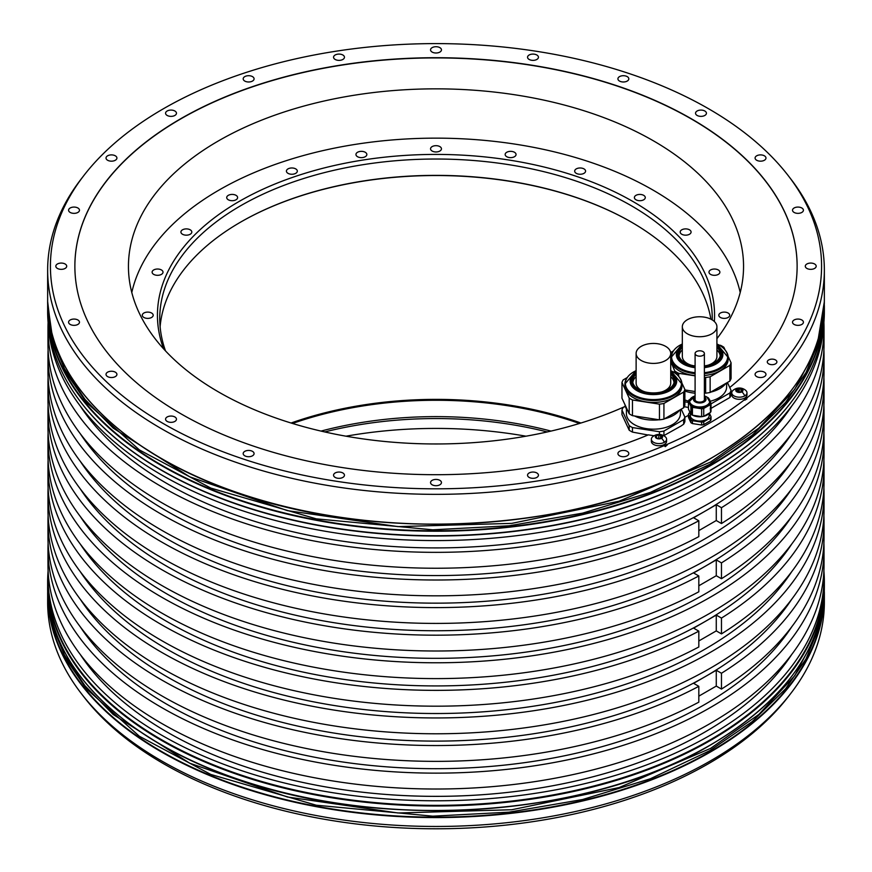 <?xml version="1.0" encoding="UTF-8"?>
<svg xmlns="http://www.w3.org/2000/svg" width="872" height="872" viewBox="0 0 872 872"><rect width="100%" height="100%" fill="white"/><g stroke="black" fill="none" stroke-linecap="round" stroke-linejoin="round"><path stroke-width="1.31" d="M647.994 434.997L632.473 432.098A32.024 18.486 180 0 1 629.192 430.201L621.965 414.625L621.965 410.091L629.192 425.667A32.024 18.486 0 0 0 632.473 427.563L659.45 431.738L659.45 434.441M688.444 407.431L684.226 406.723M797.128 266.309A361.128 208.495 0 0 0 436 57.912A361.128 208.495 0 0 0 74.872 266.309M716.915 338.685A307.554 177.561 0 0 0 743.554 266.407A307.554 177.561 0 0 0 653.466 140.85A307.554 177.561 0 0 0 318.302 102.362A307.554 177.561 0 0 0 128.446 266.407A307.554 177.561 0 0 0 218.534 391.964A307.554 177.561 0 0 0 624.69 406.625M526.001 436.196A307.554 177.561 0 0 0 345.999 436.196M790.512 693.796L787.983 697.066A385.577 222.611 180 0 1 708.642 763.589A385.577 222.611 180 0 1 84.017 697.066L81.488 693.796A388.356 224.213 0 0 0 710.604 760.798A388.356 224.213 0 0 0 790.512 693.796A388.356 224.213 0 0 0 824.356 602.258L824.356 593.363A388.356 224.213 180 0 1 710.604 751.915A388.356 224.213 180 0 1 287.389 800.518A388.356 224.213 180 0 1 47.644 593.363A388.356 224.213 180 0 1 47.666 591.619L47.644 602.258A388.356 224.213 0 0 0 81.488 693.796M48.091 571.04A388.356 224.213 0 0 0 47.644 581.788A388.356 224.213 0 0 0 287.389 788.942A388.356 224.213 0 0 0 710.604 740.339A388.356 224.213 0 0 0 824.356 581.788A388.356 224.213 0 0 0 823.909 571.04M47.644 311.522A388.356 224.213 0 0 0 81.488 403.06A388.356 224.213 0 0 0 710.604 470.063A388.356 224.213 0 0 0 790.512 403.06A388.356 224.213 0 0 0 824.356 311.522L824.356 307.009A388.356 224.213 180 0 1 710.604 465.55A388.356 224.213 180 0 1 287.389 514.153A388.356 224.213 180 0 1 47.644 307.009A388.356 224.213 180 0 1 47.666 305.255L47.644 311.522M84.017 175.327L81.488 178.597A388.356 224.213 0 0 0 47.644 270.135A388.356 224.213 0 0 0 257.12 469.147A388.356 224.213 0 0 0 659.559 453.473A388.356 224.213 180 0 0 753.55 399.202A388.356 224.213 0 0 0 824.356 270.135A388.356 224.213 0 0 0 790.512 178.597L787.983 175.327A385.577 222.611 0 0 0 436 43.6A385.577 222.611 0 0 0 84.017 175.327A385.577 222.611 0 0 0 190.696 437.962A385.577 222.611 0 0 0 657.564 448.393A385.577 222.611 0 0 0 751.555 394.133A385.577 222.611 0 0 0 787.983 175.327M48.102 570.877A388.029 224.028 0 0 0 47.971 576.763L47.971 581.341A388.029 224.028 180 0 0 287.509 788.31A388.029 224.028 180 0 0 710.375 739.75A388.029 224.028 0 0 0 824.029 581.341L824.029 576.763A388.029 224.028 0 0 0 823.898 570.877M48.102 488.048A388.029 224.028 0 0 0 47.971 493.923A388.029 224.028 0 0 0 436 717.95A388.029 224.028 0 0 0 824.029 493.923A388.029 224.028 0 0 0 823.898 488.048M824.029 493.923L824.029 509.749A388.029 224.028 180 0 1 436 733.777A388.029 224.028 180 0 1 47.971 509.749L47.971 493.923M48.102 432.861A388.029 224.028 0 0 0 47.971 438.747A388.029 224.028 0 0 0 436 662.774A388.029 224.028 0 0 0 824.029 438.747A388.029 224.028 0 0 0 823.898 432.861M824.029 438.747L824.029 454.574A388.029 224.028 180 0 1 436 678.601A388.029 224.028 180 0 1 47.971 454.574L47.971 438.747M48.102 377.685A388.029 224.028 0 0 0 47.971 383.571A388.029 224.028 0 0 0 436 607.599A388.029 224.028 0 0 0 824.029 383.571A388.029 224.028 0 0 0 823.898 377.685M824.029 383.571L824.029 399.387A388.029 224.028 180 0 1 436 623.415A388.029 224.028 180 0 1 47.971 399.387L47.971 383.571M48.102 543.223A388.029 224.028 0 0 0 47.971 549.109A388.029 224.028 0 0 0 436 773.137A388.029 224.028 0 0 0 824.029 549.109A388.029 224.028 0 0 0 823.898 543.223M824.029 549.109L824.029 564.991A388.029 224.028 180 0 1 436 789.018A388.029 224.028 180 0 1 47.971 564.991L47.971 549.109M48.102 322.433A388.029 224.028 0 0 0 47.971 328.319A388.029 224.028 0 0 0 436 552.347A388.029 224.028 0 0 0 824.029 328.319A388.029 224.028 0 0 0 823.898 322.433M824.029 328.319L824.029 344.211A388.029 224.028 180 0 1 436 568.239A388.029 224.028 180 0 1 47.971 344.211L47.971 328.319M790.37 403.245A388.029 224.028 0 0 1 790.228 403.431A388.029 224.028 0 0 1 710.375 470.39A388.029 224.028 180 0 1 81.772 403.431A388.029 224.028 180 0 1 81.63 403.245M48.091 322.28A388.029 224.028 0 0 0 292.098 524.606A388.029 224.028 0 0 0 710.375 474.968A388.029 224.028 0 0 0 823.909 322.28M47.971 576.763A388.029 224.028 0 0 0 287.509 783.732A388.029 224.028 0 0 0 710.375 735.172A388.029 224.028 0 0 0 824.029 576.763M48.102 350.097A388.029 224.028 0 0 0 47.971 355.972L47.971 371.799A388.029 224.028 0 0 0 280.141 576.959A388.029 224.028 0 0 0 698.821 536.618L698.821 520.791L693.622 517.783L704.947 511.254A380.345 219.591 0 0 0 791.7 433.744M47.971 355.972A388.029 224.028 0 0 0 280.141 561.143A388.029 224.028 0 0 0 698.821 520.791M48.102 405.273A388.029 224.028 0 0 0 47.971 411.159L47.971 426.975A388.029 224.028 0 0 0 280.141 632.135A388.029 224.028 0 0 0 698.821 591.794L698.821 575.967L693.622 572.969L704.947 566.429A380.345 219.591 0 0 0 791.7 488.92M47.971 411.159A388.029 224.028 0 0 0 280.141 616.319A388.029 224.028 0 0 0 698.821 575.967M48.102 460.449A388.029 224.028 0 0 0 47.971 466.335L47.971 482.162A388.029 224.028 0 0 0 280.141 687.321A388.029 224.028 0 0 0 698.821 646.97L698.821 631.154L693.622 628.145L716.272 615.076L716.272 630.892L698.821 640.964M47.971 466.335A388.029 224.028 0 0 0 280.141 671.495A388.029 224.028 0 0 0 698.821 631.154M48.102 515.635A388.029 224.028 0 0 0 47.971 521.521A388.029 224.028 0 0 0 280.141 726.681A388.029 224.028 0 0 0 698.821 686.329L693.622 683.332L716.272 670.252L716.272 686.079L698.821 696.15M47.971 521.521L47.971 537.337A388.029 224.028 0 0 0 280.141 742.497A388.029 224.028 0 0 0 698.821 702.156L698.821 686.329M791.7 571.694A380.345 219.591 0 0 1 704.947 649.204A380.345 219.591 180 0 1 80.3 571.694M716.272 630.892L721.471 633.9A388.029 224.028 0 0 0 824.029 482.162L824.029 466.335A388.029 224.028 0 0 0 823.898 460.449M721.471 633.9L721.471 618.074A388.029 224.028 0 0 0 824.029 466.335M721.471 618.074L716.272 615.076M80.3 544.106A380.345 219.591 180 0 0 704.947 621.605A380.345 219.591 0 0 0 791.7 544.106M824.029 355.972L824.029 371.799A388.029 224.028 0 0 1 721.471 523.538L721.471 507.711A388.029 224.028 0 0 0 824.029 355.972A388.029 224.028 0 0 0 823.898 350.097M824.029 411.159L824.029 426.975A388.029 224.028 0 0 1 721.471 578.714L721.471 562.898A388.029 224.028 0 0 0 824.029 411.159A388.029 224.028 0 0 0 823.898 405.273M824.029 521.521A388.029 224.028 0 0 1 721.471 673.26L721.471 689.076A388.029 224.028 0 0 0 824.029 537.337L824.029 521.521A388.029 224.028 0 0 0 823.898 515.635M791.7 406.09A380.345 219.591 0 0 1 704.947 483.589A380.345 219.591 180 0 1 80.3 406.09M80.3 433.744A380.345 219.591 180 0 0 704.947 511.254L716.272 504.714L716.272 520.53L698.821 530.612M721.471 507.711L716.272 504.714M721.471 523.538L716.272 520.53M791.7 461.332A380.345 219.591 0 0 1 704.947 538.842A380.345 219.591 180 0 1 80.3 461.332M80.3 488.92A380.345 219.591 180 0 0 704.947 566.429L716.272 559.889L716.272 575.716L698.821 585.788M721.471 562.898L716.272 559.889M721.471 578.714L716.272 575.716M791.7 516.507A380.345 219.591 0 0 1 704.947 594.017A380.345 219.591 180 0 1 80.3 516.507M80.3 654.523A380.345 219.591 180 0 0 704.947 732.033A380.345 219.591 0 0 0 791.7 654.523M791.7 626.87A380.345 219.591 0 0 1 704.947 704.38A380.345 219.591 180 0 1 80.3 626.87M721.471 689.076L716.272 686.079M721.471 673.26L716.272 670.252M80.3 599.282A380.345 219.591 180 0 0 704.947 676.792A380.345 219.591 0 0 0 791.7 599.282M746.846 398.995L744.819 400.161L746.846 398.591A385.86 222.774 180 0 1 744.819 400.161M667.331 444.894L665.314 446.66L664.606 446.072L667.331 444.894A385.86 222.774 180 0 1 664.606 446.072M536.836 472.973A5.45 3.139 0 0 0 530.906 472.286A5.45 3.139 0 0 0 527.549 475.196A5.45 3.139 0 0 0 529.14 477.42A5.45 3.139 0 0 0 535.07 478.096A5.45 3.139 0 0 0 538.438 475.196A5.45 3.139 0 0 0 536.836 472.973M439.848 480.341A5.45 3.139 0 0 0 433.918 479.665A5.45 3.139 0 0 0 430.55 482.565A5.45 3.139 0 0 0 432.152 484.788A5.45 3.139 0 0 0 438.082 485.464A5.45 3.139 0 0 0 441.45 482.565A5.45 3.139 0 0 0 439.848 480.341M342.86 472.973A5.45 3.139 0 0 0 336.93 472.286A5.45 3.139 0 0 0 333.562 475.196A5.45 3.139 0 0 0 335.164 477.42A5.45 3.139 0 0 0 341.094 478.096A5.45 3.139 0 0 0 344.451 475.196A5.45 3.139 0 0 0 342.86 472.973M252.477 451.358A5.45 3.139 0 0 0 246.547 450.671A5.45 3.139 0 0 0 243.19 453.582A5.45 3.139 0 0 0 244.781 455.805A5.45 3.139 0 0 0 250.711 456.481A5.45 3.139 0 0 0 254.079 453.582A5.45 3.139 0 0 0 252.477 451.358M174.869 416.969A5.45 3.139 0 0 0 168.939 416.293A5.45 3.139 0 0 0 165.571 419.192A5.45 3.139 0 0 0 167.173 421.416A5.45 3.139 0 0 0 173.103 422.103A5.45 3.139 0 0 0 176.46 419.192A5.45 3.139 0 0 0 174.869 416.969M115.322 372.17A5.45 3.139 0 0 0 109.382 371.483A5.45 3.139 0 0 0 106.024 374.393A5.45 3.139 0 0 0 107.616 376.606A5.45 3.139 0 0 0 113.545 377.293A5.45 3.139 0 0 0 116.913 374.393A5.45 3.139 0 0 0 115.322 372.17M77.881 319.98A5.45 3.139 0 0 0 71.951 319.305A5.45 3.139 0 0 0 68.583 322.204A5.45 3.139 0 0 0 70.185 324.428A5.45 3.139 0 0 0 76.115 325.114A5.45 3.139 0 0 0 79.472 322.204A5.45 3.139 0 0 0 77.881 319.98M65.106 263.987A5.45 3.139 0 0 0 59.176 263.311A5.45 3.139 0 0 0 55.819 266.211A5.45 3.139 0 0 0 57.41 268.434A5.45 3.139 0 0 0 63.34 269.11A5.45 3.139 0 0 0 66.708 266.211A5.45 3.139 0 0 0 65.106 263.987M77.881 207.994A5.45 3.139 0 0 0 71.951 207.307A5.45 3.139 0 0 0 68.583 210.217A5.45 3.139 0 0 0 70.185 212.441A5.45 3.139 0 0 0 76.115 213.117A5.45 3.139 0 0 0 79.472 210.217A5.45 3.139 0 0 0 77.881 207.994M115.322 155.815A5.45 3.139 0 0 0 109.382 155.129A5.45 3.139 0 0 0 106.024 158.039A5.45 3.139 0 0 0 107.616 160.252A5.45 3.139 0 0 0 113.545 160.939A5.45 3.139 0 0 0 116.913 158.039A5.45 3.139 0 0 0 115.322 155.815M174.869 111.006A5.45 3.139 0 0 0 168.939 110.319A5.45 3.139 0 0 0 165.571 113.229A5.45 3.139 0 0 0 167.173 115.453A5.45 3.139 0 0 0 173.103 116.129A5.45 3.139 0 0 0 176.46 113.229A5.45 3.139 0 0 0 174.869 111.006M252.477 76.616A5.45 3.139 0 0 0 246.547 75.94A5.45 3.139 0 0 0 243.19 78.84A5.45 3.139 0 0 0 244.781 81.063A5.45 3.139 0 0 0 250.711 81.75A5.45 3.139 0 0 0 254.079 78.84A5.45 3.139 0 0 0 252.477 76.616M342.86 55.001A5.45 3.139 0 0 0 336.93 54.326A5.45 3.139 0 0 0 333.562 57.225A5.45 3.139 0 0 0 335.164 59.449A5.45 3.139 0 0 0 341.094 60.135A5.45 3.139 0 0 0 344.451 57.225A5.45 3.139 0 0 0 342.86 55.001M439.848 47.633A5.45 3.139 0 0 0 433.918 46.957A5.45 3.139 0 0 0 430.55 49.857A5.45 3.139 0 0 0 432.152 52.08A5.45 3.139 0 0 0 438.082 52.767A5.45 3.139 0 0 0 441.45 49.857A5.45 3.139 0 0 0 439.848 47.633M536.836 55.001A5.45 3.139 0 0 0 530.906 54.326A5.45 3.139 0 0 0 527.549 57.225A5.45 3.139 0 0 0 529.14 59.449A5.45 3.139 0 0 0 535.07 60.135A5.45 3.139 0 0 0 538.438 57.225A5.45 3.139 0 0 0 536.836 55.001M627.219 76.616A5.45 3.139 0 0 0 621.289 75.94A5.45 3.139 0 0 0 617.921 78.84A5.45 3.139 0 0 0 619.523 81.063A5.45 3.139 0 0 0 625.453 81.75A5.45 3.139 0 0 0 628.81 78.84A5.45 3.139 0 0 0 627.219 76.616M704.827 111.006A5.45 3.139 0 0 0 698.897 110.319A5.45 3.139 0 0 0 695.54 113.229A5.45 3.139 0 0 0 697.131 115.453A5.45 3.139 0 0 0 703.061 116.129A5.45 3.139 0 0 0 706.429 113.229A5.45 3.139 0 0 0 704.827 111.006M764.384 155.815A5.45 3.139 0 0 0 758.455 155.129A5.45 3.139 0 0 0 755.087 158.039A5.45 3.139 0 0 0 756.678 160.252A5.45 3.139 0 0 0 762.619 160.939A5.45 3.139 0 0 0 765.976 158.039A5.45 3.139 0 0 0 764.384 155.815M801.815 207.994A5.45 3.139 0 0 0 795.885 207.307A5.45 3.139 0 0 0 792.528 210.217A5.45 3.139 0 0 0 794.12 212.441A5.45 3.139 0 0 0 800.049 213.117A5.45 3.139 0 0 0 803.417 210.217A5.45 3.139 0 0 0 801.815 207.994M814.59 263.987A5.45 3.139 0 0 0 808.66 263.311A5.45 3.139 0 0 0 805.292 266.211A5.45 3.139 0 0 0 806.894 268.434A5.45 3.139 0 0 0 812.824 269.11A5.45 3.139 0 0 0 816.181 266.211A5.45 3.139 0 0 0 814.59 263.987M801.815 319.98A5.45 3.139 0 0 0 795.885 319.305A5.45 3.139 0 0 0 792.528 322.204A5.45 3.139 0 0 0 794.12 324.428A5.45 3.139 0 0 0 800.049 325.114A5.45 3.139 0 0 0 803.417 322.204A5.45 3.139 0 0 0 801.815 319.98M764.384 372.17A5.45 3.139 0 0 0 758.455 371.483A5.45 3.139 0 0 0 755.087 374.393A5.45 3.139 0 0 0 756.678 376.606A5.45 3.139 0 0 0 762.619 377.293A5.45 3.139 0 0 0 765.976 374.393A5.45 3.139 0 0 0 764.384 372.17M775.491 359.94A4.807 2.769 0 0 0 770.259 359.34A4.807 2.769 0 0 0 767.284 361.902A4.807 2.769 0 0 0 768.701 363.864A4.807 2.769 0 0 0 773.933 364.463A4.807 2.769 0 0 0 776.898 361.902A4.807 2.769 0 0 0 775.491 359.94M627.219 451.358A5.45 3.139 0 0 0 621.289 450.671A5.45 3.139 0 0 0 617.921 453.582A5.45 3.139 0 0 0 619.523 455.805A5.45 3.139 0 0 0 625.453 456.481A5.45 3.139 0 0 0 628.81 453.582A5.45 3.139 0 0 0 627.219 451.358M711.029 403.856L729.875 392.967A32.024 18.486 0 0 0 730.562 391.681A32.024 18.486 0 0 0 731.074 390.373L731.074 394.907A32.024 18.486 180 0 1 730.562 396.215A32.024 18.486 180 0 1 729.875 397.501L710.135 408.892M654.087 435.749L648.343 434.856A361.128 208.495 180 0 1 272.097 451.99A361.128 208.495 180 0 1 74.872 266.211A361.128 208.495 180 0 1 436 57.716A361.128 208.495 180 0 1 797.128 266.211A361.128 208.495 180 0 1 729.744 387.495M681.108 425.961L663.93 435.575L663.93 431.041L683.67 419.639L683.67 424.173L681.108 425.961M688.444 415.301A361.128 208.495 180 0 1 684.88 417.285M692.433 420.696L701.644 422.113A11.445 6.605 0 0 0 703.726 421.797L703.726 424.675A11.445 6.605 0 0 1 701.644 424.991L692.433 423.574A11.445 6.605 0 0 1 690.918 422.691L688.444 417.372L688.444 414.494L690.918 419.814A11.445 6.605 0 0 0 692.433 420.696L692.433 423.574M703.726 424.675L710.473 420.784A11.445 6.605 0 0 0 711.029 419.585L711.029 416.707L709.339 413.066M746.977 392.782L746.977 394.94A7.608 4.393 180 0 1 744.797 398.014A7.608 4.393 180 0 1 736.491 399.005A7.608 4.393 180 0 1 731.761 394.94L731.761 392.782A7.608 4.393 180 0 1 733.101 390.296A9.745 9.745 0 0 1 745.636 390.296A7.608 4.393 180 0 1 746.977 392.782A7.608 4.393 180 0 1 744.797 395.866A7.608 4.393 180 0 1 736.491 396.847A7.608 4.393 180 0 1 731.761 392.782M666.579 439.205L666.579 441.363A7.608 4.393 180 0 1 664.399 444.437A7.608 4.393 180 0 1 656.093 445.428A7.608 4.393 180 0 1 651.362 441.363L651.362 439.205A7.608 4.393 180 0 1 652.703 436.719A9.745 9.745 0 0 1 665.238 436.719A7.608 4.393 180 0 1 666.579 439.205A7.608 4.393 180 0 1 664.399 442.278A7.608 4.393 180 0 1 656.093 443.27A7.608 4.393 180 0 1 651.362 439.205M684.88 401.85L688.444 402.395M683.67 424.173A32.024 18.486 180 0 0 684.357 422.887A32.024 18.486 180 0 0 684.88 421.579L684.88 417.056L681.217 409.164M632.473 432.098L632.473 427.563M629.192 425.667L629.192 430.201M625.289 406.287L623.164 407.507A32.024 18.486 0 0 0 621.965 410.091M683.67 419.639A32.024 18.486 0 0 0 684.357 418.364A32.024 18.486 0 0 0 684.88 417.056M659.45 431.738A32.024 18.486 0 0 0 663.93 431.041M680.433 409.622L680.433 413.579A27.01 15.598 180 0 1 679.506 417.612A27.01 15.598 180 0 1 649.891 429.035A27.01 15.598 180 0 1 626.412 413.579L626.412 408.903M659.025 419.77A28.503 16.459 180 0 1 646.043 419.53A28.503 16.459 180 0 1 634.587 415.988M627.884 410.941A28.503 16.459 180 0 1 624.973 404.684M679.669 410.058A28.503 16.459 180 0 1 664.54 418.789M629.192 413.764L621.965 398.199L621.965 382.503L629.192 398.079L629.192 413.764A32.024 18.486 180 0 0 632.473 415.661L659.45 419.835A32.024 18.486 180 0 0 663.93 419.138L663.93 403.453L683.67 392.051A32.024 18.486 0 0 0 684.88 389.457L681.86 382.972M684.88 389.457L684.88 405.153A32.024 18.486 180 0 1 683.67 407.747L663.93 419.138M632.473 415.661L632.473 399.976A32.024 18.486 0 0 1 629.192 398.079M672.977 371.777L674.361 371.995A32.024 18.486 0 0 1 677.653 373.892L678.798 376.355M632.473 399.976L659.45 404.15A32.024 18.486 0 0 0 663.93 403.453M627.012 377.696L623.164 379.92A32.024 18.486 0 0 0 621.965 382.503M627.622 377.086A28.503 16.459 0 0 0 624.919 384.083L636.124 370.655A28.024 16.176 180 0 0 625.965 386.645A28.024 16.176 180 0 0 646.163 399.027A28.024 16.176 180 0 0 678.492 390.634A28.024 16.176 180 0 0 670.721 370.676L681.926 384.083L681.926 385.98A28.503 16.459 180 0 1 646.043 401.883A28.503 16.459 180 0 1 624.919 385.98L624.919 384.083A28.503 16.459 0 0 0 646.043 399.976A28.503 16.459 0 0 0 681.926 384.083A28.503 16.459 0 0 0 679.223 377.086M683.67 392.051L683.67 407.747M659.45 404.15L659.45 419.835M670.721 374.197A20.819 12.023 180 0 1 674.241 380.879A20.819 12.023 180 0 1 648.027 392.498A20.819 12.023 180 0 1 632.603 380.879A20.819 12.023 180 0 1 636.124 374.197M636.124 376.639A20.819 12.023 0 0 0 633.312 380.225A20.819 12.023 0 0 0 632.712 382.11M674.132 382.11A20.819 12.023 0 0 0 670.721 376.639M636.124 376.682A20.612 11.903 0 0 0 633.508 380.083A20.612 11.903 0 0 0 632.821 382.645M674.012 382.645A20.612 11.903 0 0 0 670.721 376.682M636.124 353.422A17.298 9.984 0 0 0 641.192 360.485A17.298 9.984 0 0 0 660.039 362.654A17.298 9.984 0 0 0 670.721 353.422A17.298 9.984 0 0 0 665.652 346.369A17.298 9.984 0 0 0 646.806 344.2A17.298 9.984 0 0 0 636.124 353.422L636.124 383.157A17.298 9.984 0 0 0 641.192 390.22A17.298 9.984 0 0 0 644.931 391.855M661.913 391.855A17.298 9.984 0 0 0 670.721 383.157L670.721 353.422M731.074 390.373L727.422 382.492M729.875 392.967L729.875 397.501M726.627 382.939L726.627 386.896A27.01 15.598 180 0 1 725.711 390.939A27.01 15.598 180 0 1 710.059 401.284M688.466 401.098A27.01 15.598 180 0 1 684.88 399.965M695.093 393.207A28.503 16.459 180 0 1 692.248 392.858A28.503 16.459 180 0 1 684.88 391.048M725.864 383.386A28.503 16.459 180 0 1 710.745 392.117M705.23 393.098A28.503 16.459 180 0 1 704.38 393.185M684.88 389.948L695.093 391.528M704.38 392.967L705.644 393.163A32.024 18.486 180 0 0 710.135 392.465L710.135 376.78L729.875 365.379A32.024 18.486 0 0 0 731.074 362.785L728.066 356.299M731.074 362.785L731.074 378.481A32.024 18.486 180 0 1 729.875 381.064L710.135 392.465M670.721 361.324L675.386 372.529M678.678 376.105L678.678 373.303A32.024 18.486 0 0 1 675.386 371.407M719.182 345.105L720.566 345.323A32.024 18.486 0 0 1 723.847 347.22L724.992 349.683M704.38 377.271L705.644 377.467A32.024 18.486 0 0 0 710.135 376.78M695.093 375.843L678.678 373.303M673.217 351.024L670.644 352.506M695.093 375.56A28.503 16.459 180 0 1 692.248 375.211A28.503 16.459 180 0 1 671.113 359.308L671.113 357.411A28.503 16.459 0 0 0 692.248 373.303A28.503 16.459 0 0 0 695.093 373.652M704.38 373.63A28.503 16.459 0 0 0 728.131 357.411L728.131 359.308A28.503 16.459 180 0 1 704.38 375.538M729.875 365.379L729.875 381.064M705.644 377.467L705.644 393.163M695.093 365.946A20.819 12.023 180 0 1 694.232 365.815A20.819 12.023 180 0 1 678.798 354.206A20.819 12.023 180 0 1 682.329 347.525M716.915 347.525A20.819 12.023 180 0 1 720.436 354.206A20.819 12.023 180 0 1 704.38 365.913M682.329 349.966A20.819 12.023 0 0 0 679.517 353.552A20.819 12.023 0 0 0 678.907 355.438M720.337 355.438A20.819 12.023 0 0 0 716.915 349.966M682.329 350.01A20.612 11.903 0 0 0 679.713 353.4A20.612 11.903 0 0 0 679.026 355.972M720.218 355.972A20.612 11.903 0 0 0 716.915 350.01M682.329 326.749A17.298 9.984 0 0 0 687.387 333.812A17.298 9.984 0 0 0 706.244 335.971A17.298 9.984 0 0 0 716.915 326.749A17.298 9.984 0 0 0 711.846 319.686A17.298 9.984 0 0 0 693 317.528A17.298 9.984 0 0 0 682.329 326.749L682.329 356.485A17.298 9.984 0 0 0 687.387 363.548A17.298 9.984 0 0 0 691.125 365.183M708.119 365.183A17.298 9.984 0 0 0 716.915 356.485L716.915 326.749M701.644 424.991L701.644 422.113M690.918 422.691L690.918 419.814M689.992 412.728L689 413.295A11.445 6.605 0 0 0 688.444 414.494M710.473 420.784L710.473 417.906A11.445 6.605 0 0 0 711.029 416.707M703.726 421.797L710.473 417.906M709.176 413.197L709.176 415.595A9.439 5.45 180 0 1 706.418 419.454A9.439 5.45 180 0 1 696.118 420.642A9.439 5.45 180 0 1 690.286 415.595L690.286 413.197M690.526 413.492A10.246 5.919 180 0 1 689.512 411.301M709.219 413.132A10.246 5.919 180 0 1 692.815 415.257M692.433 415.203A11.456 6.616 180 0 1 691.638 414.789A11.456 6.616 180 0 1 690.918 414.32L688.444 409.001L688.444 401.164L690.918 406.483A11.456 6.616 0 0 0 691.638 406.941A11.456 6.616 0 0 0 692.433 407.355L692.433 415.203L701.644 416.631L701.644 408.783A11.445 6.605 0 0 0 703.726 408.456L703.726 416.304A11.445 6.605 180 0 1 701.644 416.631M703.726 416.304L710.473 412.412L710.473 404.564A11.445 6.605 0 0 0 711.029 403.365L709.972 401.109M711.029 403.365L711.029 411.213A11.445 6.605 180 0 1 710.473 412.412M690.068 399.343L689 399.965A11.445 6.605 0 0 0 688.444 401.164M708.751 398.482L708.554 398.046A11.445 6.605 0 0 0 707.508 397.403M710.473 404.564L703.726 408.456M692.433 407.355L701.644 408.783M709.95 401.818A10.246 5.919 180 0 1 709.982 402.265A10.246 5.919 180 0 1 703.66 407.725A10.246 5.919 180 0 1 692.488 406.45A10.246 5.919 180 0 1 689.49 402.265A10.246 5.919 180 0 1 689.512 401.818M690.918 414.32L690.918 406.483M704.38 398.242A4.96 2.867 180 0 1 704.696 399.256A4.96 2.867 180 0 1 701.633 401.905A4.96 2.867 180 0 1 696.227 401.284A4.96 2.867 180 0 1 694.766 399.256A4.96 2.867 180 0 1 695.093 398.242M695.093 398.766A4.96 2.867 0 0 0 694.788 399.518M704.674 399.518A4.96 2.867 0 0 0 704.38 398.766M696.456 355.384A4.643 2.681 0 0 0 701.513 355.972A4.643 2.681 0 0 0 704.38 353.487A4.643 2.681 0 0 0 703.017 351.59A4.643 2.681 0 0 0 697.96 351.013A4.643 2.681 0 0 0 695.093 353.487A4.643 2.681 0 0 0 696.456 355.384M740.328 392.367A3.608 2.082 180 0 1 736.84 391.844A3.608 2.082 180 0 1 735.881 389.839A3.608 2.082 180 0 1 736.796 388.912A3.608 2.082 180 0 1 738.41 388.356L737.876 388.781A1.264 0.73 0 0 0 737.876 388.781A1.264 0.73 0 0 1 736.589 389.533L736.241 390.318A1.264 0.73 0 0 1 736.731 391.332L737.734 391.899A1.264 0.73 0 0 1 739.511 392.171L740.862 391.986A1.264 0.73 0 0 1 742.148 391.201L742.857 390.885A3.608 2.082 180 0 1 741.941 391.822A3.608 2.082 180 0 1 740.328 392.367M742.497 390.416L742.857 390.885A3.608 2.082 180 0 0 741.898 388.879L741.004 388.825A1.264 0.73 0 0 1 739.227 388.563L738.41 388.356A3.608 2.082 180 0 1 741.898 388.879L742.007 389.392A1.264 0.73 0 0 0 742.497 390.416L742.497 391.147M740.84 392.073A1.264 0.73 180 0 1 739.227 391.757L737.897 391.855L737.876 388.803M659.93 438.79A3.608 2.082 180 0 1 656.442 438.267A3.608 2.082 180 0 1 655.482 436.262A3.608 2.082 180 0 1 656.398 435.324A3.608 2.082 180 0 1 658 434.779L657.477 435.193A1.264 0.73 0 0 1 657.477 435.226L657.477 435.226A1.264 0.73 0 0 1 656.191 435.956L655.842 436.73A1.264 0.73 0 0 1 656.333 437.755L657.335 438.322A1.264 0.73 0 0 1 659.112 438.583L660.464 438.398A1.264 0.73 0 0 1 661.75 437.613L662.458 437.308A3.608 2.082 180 0 1 661.543 438.245A3.608 2.082 180 0 1 659.93 438.79M662.099 436.828L662.458 437.308A3.608 2.082 180 0 0 661.499 435.302L660.605 435.248A1.264 0.73 0 0 1 658.829 434.975L658 434.779A3.608 2.082 180 0 1 661.499 435.302L661.608 435.815A1.264 0.73 0 0 0 662.099 436.828L662.099 437.57M660.442 438.485A1.264 0.73 180 0 1 658.829 438.169L657.499 438.267M665.314 446.072L665.314 446.66M547.278 431.945A278.56 160.83 0 0 0 324.722 431.945M740.208 292.502A306.748 177.103 0 0 0 534.918 147.608A306.748 177.103 0 0 0 219.09 190.02A306.748 177.103 0 0 0 131.792 292.502M714.353 321.517A278.56 160.83 0 0 0 547.594 167.893A278.56 160.83 0 0 0 239.026 201.519A278.56 160.83 0 0 0 163.576 348.811M146.333 312.209A5.45 3.139 0 0 0 142.3 315.25A5.45 3.139 0 0 0 149.145 318.28A5.45 3.139 0 0 0 153.189 315.25A5.45 3.139 0 0 0 146.333 312.209M157.56 269.023A5.45 3.139 0 0 0 152.12 272.173A5.45 3.139 0 0 0 157.56 275.312A5.45 3.139 0 0 0 163.01 272.173A5.45 3.139 0 0 0 157.56 269.023M187.763 228.998A5.45 3.139 0 0 0 180.918 232.028A5.45 3.139 0 0 0 184.951 235.069A5.45 3.139 0 0 0 191.807 232.028A5.45 3.139 0 0 0 187.763 228.998M234.895 194.838A5.45 3.139 0 0 0 226.72 197.563A5.45 3.139 0 0 0 229.445 200.288A5.45 3.139 0 0 0 237.609 197.563A5.45 3.139 0 0 0 234.895 194.838M295.717 168.895A5.45 3.139 0 0 0 289.787 168.209A5.45 3.139 0 0 0 286.419 171.119A5.45 3.139 0 0 0 288.022 173.343A5.45 3.139 0 0 0 293.951 174.019A5.45 3.139 0 0 0 297.319 171.119A5.45 3.139 0 0 0 295.717 168.895M366.109 152.916A5.45 3.139 0 0 0 359.983 151.456A5.45 3.139 0 0 0 355.95 154.486A5.45 3.139 0 0 0 356.681 156.066A5.45 3.139 0 0 0 362.807 157.527A5.45 3.139 0 0 0 366.84 154.486A5.45 3.139 0 0 0 366.109 152.916M441.265 148.011A5.45 3.139 0 0 0 435.292 145.7A5.45 3.139 0 0 0 430.55 148.818A5.45 3.139 0 0 0 430.735 149.635A5.45 3.139 0 0 0 436.709 151.935A5.45 3.139 0 0 0 441.45 148.818A5.45 3.139 0 0 0 441.265 148.011M516.05 154.486A5.45 3.139 0 0 0 510.611 151.346A5.45 3.139 0 0 0 505.161 154.486A5.45 3.139 0 0 0 510.611 157.636A5.45 3.139 0 0 0 516.05 154.486M585.385 171.926A5.45 3.139 0 0 0 585.581 171.119A5.45 3.139 0 0 0 580.839 168.002A5.45 3.139 0 0 0 574.866 170.302A5.45 3.139 0 0 0 574.681 171.119A5.45 3.139 0 0 0 579.422 174.237A5.45 3.139 0 0 0 585.385 171.926M644.55 199.132A5.45 3.139 0 0 0 645.28 197.563A5.45 3.139 0 0 0 641.236 194.532A5.45 3.139 0 0 0 635.11 195.993A5.45 3.139 0 0 0 634.391 197.563A5.45 3.139 0 0 0 638.424 200.604A5.45 3.139 0 0 0 644.55 199.132M689.49 234.252A5.45 3.139 0 0 0 691.082 232.028A5.45 3.139 0 0 0 687.725 229.129A5.45 3.139 0 0 0 681.795 229.805A5.45 3.139 0 0 0 680.193 232.028A5.45 3.139 0 0 0 683.561 234.939A5.45 3.139 0 0 0 689.49 234.252M717.166 274.898A5.45 3.139 0 0 0 719.88 272.173A5.45 3.139 0 0 0 711.716 269.448A5.45 3.139 0 0 0 708.991 272.173A5.45 3.139 0 0 0 717.166 274.898M725.668 318.28A5.45 3.139 0 0 0 729.701 315.25A5.45 3.139 0 0 0 722.855 312.209A5.45 3.139 0 0 0 718.811 315.25A5.45 3.139 0 0 0 725.668 318.28M712.239 319.926A276.25 159.489 0 0 0 712.25 318.52A276.25 159.489 0 0 0 631.339 205.738A276.25 159.489 0 0 0 240.661 205.738A276.25 159.489 0 0 0 159.75 318.52A276.25 159.489 0 0 0 165.506 350.904M710.909 319.185A276.25 159.489 180 0 0 631.339 222.088L631.339 222.077A276.25 159.489 180 0 1 631.339 222.088A276.25 159.489 0 0 0 240.661 222.088A276.25 159.489 0 0 0 160.11 326.684M631.568 222.218A276.893 159.859 0 0 0 240.432 222.218M580.916 423.018A276.893 159.859 0 0 0 291.085 423.018M579.466 423.465A276.25 159.489 0 0 0 292.534 423.465M550.995 431.095A276.25 159.489 0 0 0 321.005 431.095M824.356 586.311C822.765 647.94 784.833 700.837 710.538 744.993C590.9 816.41 386.645 831.539 239.669 779.884C122.374 740.993 46.456 664.54 47.644 586.311A388.356 224.213 0 0 0 287.389 793.455A388.356 224.213 0 0 0 710.604 744.852A388.356 224.213 0 0 0 824.356 586.311L824.356 581.788M824.356 299.946C822.765 361.586 784.833 414.483 710.538 458.639C590.9 530.045 386.645 545.174 239.669 493.519C122.374 454.628 46.456 378.175 47.644 299.946A388.356 224.213 0 0 0 287.389 507.09A388.356 224.213 0 0 0 710.604 458.487A388.356 224.213 0 0 0 824.356 299.946L824.356 270.135M161.505 744.917A388.029 224.028 0 0 0 710.375 744.982M824.334 591.619A388.356 224.213 180 0 1 824.356 593.363L824.334 591.608M824.334 305.255A388.356 224.213 180 0 1 824.356 307.009L824.334 305.255M823.451 605.288A388.029 224.028 180 0 1 710.375 751.522A388.029 224.028 180 0 1 297.319 802.338A388.029 224.028 180 0 1 48.549 605.288M823.451 318.934A388.029 224.028 180 0 1 710.375 465.158A388.029 224.028 180 0 1 297.319 515.973A388.029 224.028 180 0 1 48.549 318.934M161.505 458.552A388.029 224.028 0 0 0 710.375 458.618M636.124 372.17A23.272 13.44 0 0 0 647.395 394.144A23.272 13.44 0 0 0 673.271 388.182A23.272 13.44 0 0 0 670.721 372.17M636.124 373.042A21.996 12.699 0 0 0 647.733 393.152A21.996 12.699 0 0 0 671.778 387.877A21.996 12.699 0 0 0 670.721 373.042M673.827 350.402A28.503 16.459 0 0 0 671.113 357.411L682.329 343.971M716.915 343.971L728.131 357.411A28.503 16.459 0 0 0 725.417 350.402M716.915 343.993A28.024 16.176 180 0 1 726.79 360.692A28.024 16.176 180 0 1 704.38 372.671M695.093 372.693A28.024 16.176 180 0 1 692.368 372.355A28.024 16.176 180 0 1 672.159 359.973A28.024 16.176 180 0 1 682.329 343.993M682.329 345.497A23.272 13.44 0 0 0 693.6 367.472A23.272 13.44 0 0 0 695.093 367.668M704.38 367.646A23.272 13.44 0 0 0 721.744 358.665A23.272 13.44 0 0 0 716.915 345.497M682.329 346.369A21.996 12.699 0 0 0 693.927 366.48A21.996 12.699 0 0 0 695.093 366.632M704.38 366.611A21.996 12.699 0 0 0 716.915 346.369M691.638 406.941L691.638 414.789M709.012 398.853A10.246 5.919 180 0 1 709.982 401.371A10.246 5.919 180 0 1 703.66 406.832A10.246 5.919 180 0 1 692.488 405.556A10.246 5.919 180 0 1 689.49 401.371A10.246 5.919 180 0 1 690.45 398.853M695.093 395.975A10.093 5.821 0 0 0 692.597 405.262A10.093 5.821 -0 0 0 706.865 405.262A10.093 5.821 -0 0 0 706.865 397.022A10.093 5.821 0 0 0 704.38 395.975M704.38 396.913A6.278 3.619 180 0 1 704.064 401.97A6.278 3.619 180 0 1 695.3 401.905A6.278 3.619 180 0 1 695.093 396.913M695.093 397.174A5.875 3.39 0 0 0 695.584 401.654A5.875 3.39 -0 0 0 703.617 401.796A5.875 3.39 -0 0 0 704.38 397.174M741.941 391.822A9.745 5.679 59.6 0 1 744.797 395.866M736.589 389.533L736.589 390.471M737.876 388.836L737.876 391.855M739.227 388.563L739.227 391.757M741.004 388.825L741.004 391.583M661.543 438.245A9.745 5.679 59.6 0 1 664.399 442.278M656.191 435.956L656.191 436.894M658.829 434.975L658.829 438.169M660.605 435.248L660.605 438.006M47.666 301.701L51.873 336.461L64.408 368.638L84.987 399.409L113.164 428.098L189.704 476.831L287.455 510.643L397.992 526.612L511.799 523.374L619.087 501.215L710.604 462.018L758.88 428.065L794.763 389.326L816.868 347.285L824.334 301.701M47.666 588.066L51.873 622.826L64.408 655.003L84.987 685.774L113.164 714.462L189.704 763.196L287.455 796.997L397.992 812.977L511.799 809.739L619.087 787.569L710.604 748.383L758.88 714.419L794.763 675.68L816.868 633.65L824.334 588.066M47.644 586.311L47.644 581.788M47.644 299.946L47.644 270.135M695.093 395.964L689.49 401.371L689.49 402.265M709.982 402.265L706.919 397.033L704.38 395.964M704.38 400.27L704.38 353.487M695.093 400.27L695.093 353.487M741.821 391.212L741.821 389.773M736.916 391.888L736.916 390.961M661.423 437.635L661.423 436.185M656.518 438.3L656.518 437.373M47.644 303.565L52.93 340.898L65.956 372.508L86.426 402.461L139.357 449.898L210.806 488.08L316.242 518.84L432.763 529.805L509.106 525.783L582.594 513.15L650.359 492.397L709.775 464.307L752.154 435.292L785.574 402.461L806.044 372.508L819.07 340.898L824.356 303.565M47.644 589.93L52.93 627.251L65.956 658.861L86.426 688.826L139.357 736.251L210.806 774.445L316.242 805.205L432.763 816.17L509.106 812.148L582.594 799.515L650.359 778.761L709.775 750.661L752.154 721.656L785.574 688.826L806.044 658.861L819.07 627.251L824.356 589.93"/></g></svg>
